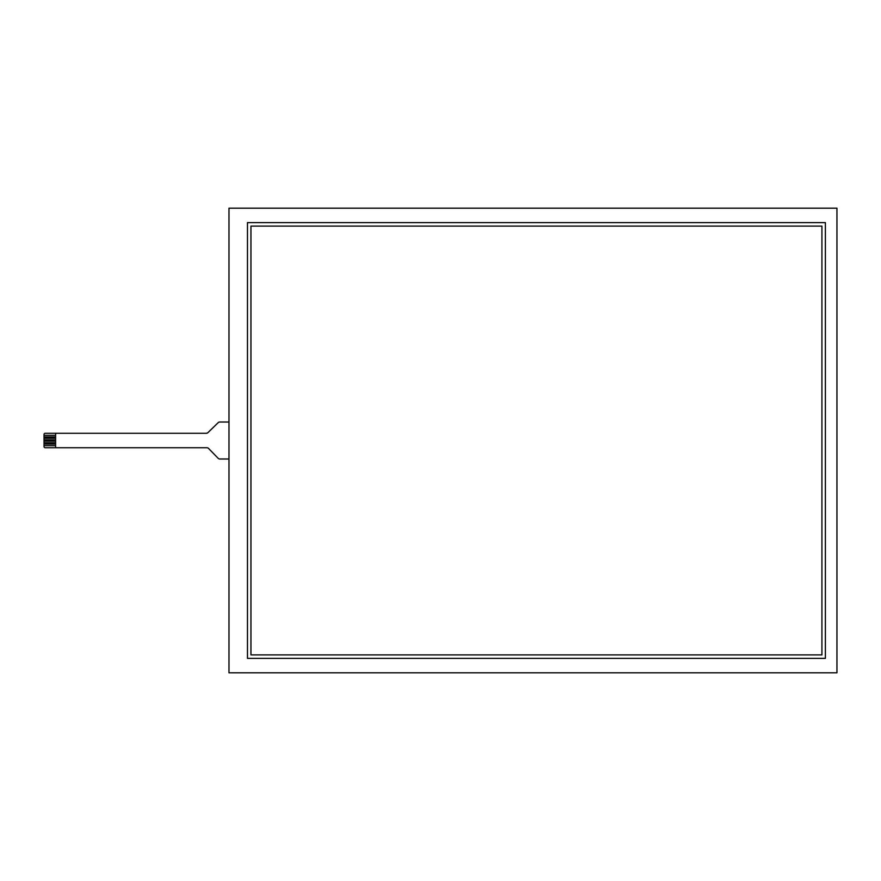 <?xml version="1.0" encoding="UTF-8"?>
<svg xmlns="http://www.w3.org/2000/svg" width="881" height="881" viewBox="0 0 881 881"><rect width="100%" height="100%" fill="white"/><g stroke="black" fill="none" stroke-linecap="round" stroke-linejoin="round"><path stroke-width="1.32" d="M55.613 435.368L44.05 435.368L44.05 434.443A1.156 1.156 0 0 1 45.206 433.287L55.613 433.287L55.613 447.735L45.206 447.735A1.156 1.156 0 0 1 44.05 446.579L44.05 445.654L55.613 445.654M55.613 444.035L44.05 444.035L44.05 445.654M44.05 444.035L44.05 442.769L55.613 442.769M55.613 441.15L44.05 441.15L44.05 442.769M44.05 441.15L44.05 439.872L55.613 439.872M55.613 438.253L44.05 438.253L44.05 439.872M44.05 438.253L44.05 436.987L55.613 436.987M44.05 435.368L44.05 436.987M55.613 447.735L206.892 447.735A2.313 2.313 0 0 1 208.555 448.44L218.158 458.307A2.313 2.313 0 0 0 219.81 459.001L228.983 459.001M55.613 433.287L206.319 433.287A2.313 2.313 0 0 0 207.927 432.637L218.158 422.671A2.313 2.313 0 0 1 219.776 422.021L228.983 422.021M250.942 654.902L821.929 654.902L821.929 226.098L250.942 226.098L250.942 654.902M247.473 658.371L247.473 222.629L825.387 222.629L825.387 658.371L247.473 658.371M836.95 208.18L228.983 208.18L228.983 672.82L836.95 672.82L836.95 208.18"/></g></svg>
